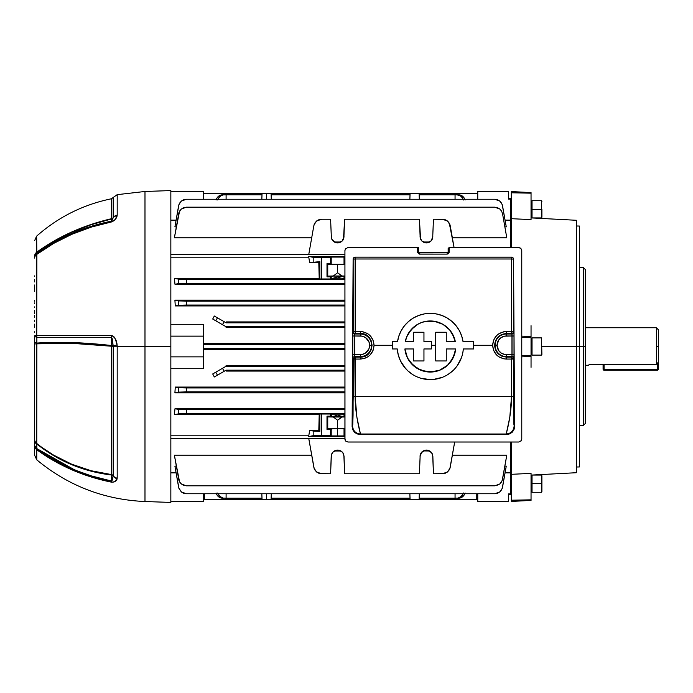 <?xml version="1.0" encoding="UTF-8"?>
<svg xmlns="http://www.w3.org/2000/svg" width="693" height="693" viewBox="0 0 693 693"><rect width="100%" height="100%" fill="white"/><g stroke="black" fill="none" stroke-linecap="round" stroke-linejoin="round"><path stroke-width="1.04" d="M656.375 364.293L658.35 362.196L658.35 346.5L656.375 346.5L656.375 364.293L656.375 346.5L658.35 346.5L658.35 329.721L658.35 369.196L658.35 362.196L656.375 364.293L589.388 364.293L588.548 365.254L589.388 364.293L656.375 364.293M656.375 327.746L656.375 346.5L656.375 327.746L585.325 327.746L656.375 327.746L658.35 329.721M585.325 365.254L588.548 365.254L585.325 365.254M604.071 369.196L604.071 364.293L604.071 369.196L603.083 369.196L604.071 369.196L604.071 370.183L657.362 370.183L657.362 369.196L604.071 369.196L604.071 370.183A0.988 0.988 0 0 1 603.083 369.196L604.071 370.183L657.362 370.183L658.35 369.196L604.071 369.196M657.362 363.245L657.362 369.196L658.35 369.196A0.988 0.988 0 0 1 657.362 370.183L657.362 363.245M603.083 364.293L603.083 369.196L603.083 364.293M583.35 346.5L583.35 425.45L583.35 346.5L541.9 346.5L576.437 346.5L576.437 220.287L576.437 346.5L579.4 346.5L579.4 226.048L579.4 346.5L583.35 346.5L583.35 267.55L583.35 346.5L585.325 346.5L583.35 346.5M585.325 423.475L585.325 269.525L585.325 423.475L583.35 425.45L579.4 425.45M579.4 466.952L579.4 346.5L579.4 466.952L576.437 467.004M511.304 474.315L531.046 473.388L511.304 474.315L511.304 442.013L511.304 500.216L531.046 499.826L531.046 473.388L531.046 500.407L531.046 499.826L511.304 500.216L511.304 501.437L531.046 500.407L511.304 501.437L511.304 474.315M576.437 472.713L576.437 346.5L576.437 472.713L531.046 475.095M510.317 475.415L510.317 442.013L510.317 476.039L511.304 476.126M511.304 247.6L511.304 218.685L511.304 247.6M511.304 216.874L510.317 216.961L510.317 247.6L510.317 217.585M531.046 219.612L511.304 218.685L531.046 219.612L531.046 193.174L531.046 219.612M531.046 325.641L531.046 367.359L531.046 356.41L521.768 356.86L531.046 356.41L531.046 325.641M521.768 336.14L531.046 336.59L521.768 336.14M521.768 337.456L531.046 337.456L521.768 337.456M521.768 355.544L531.046 355.544L521.768 355.544M531.046 192.593L531.046 193.174L511.304 192.784L511.304 218.685L511.304 192.784L531.046 193.174L531.046 192.593L511.304 191.563L511.304 192.784L511.304 191.563L531.046 192.593M511.304 483.671L510.317 483.671L511.304 483.671M532.033 483.671L531.046 483.671L532.033 483.671L532.033 492.281L532.033 483.671L541.493 483.671L532.033 483.671L532.033 475.069L532.033 483.671M541.9 491.571L541.9 483.671L541.493 492.281L541.493 483.671L541.493 492.281L532.033 492.281M541.9 483.671L541.9 475.779L541.9 483.671M532.033 475.069L541.493 475.069L541.493 483.671L541.493 475.069L541.9 475.779M75.113 342.645L111.443 345.512A2.763 0.546 -83.4 0 1 111.382 346.214A2.763 0.546 -83.4 0 1 111.382 346.223L113.219 346.223L113.219 475.701A2.763 2.4 0 0 0 111.382 474.566L111.382 346.5L113.219 346.5L113.184 475.883A2.763 1.949 0 0 0 111.443 475.008L91.155 471.205L71.708 464.674L53.508 455.544L36.833 444.014L36.868 448.631L45.097 454.313L62.665 464.371L76.654 470.668L91.259 475.874L111.434 481.02L111.443 475.008C83.351 471.561 58.481 461.226 36.833 444.014L53.326 454.963L71.552 464.137L91.043 470.72L111.382 474.566L111.382 346.223A2.763 0.546 96.6 0 0 111.382 346.214L71.552 343.286L36.634 343.849L36.634 443.364C58.299 460.663 83.212 471.067 111.382 474.566A2.763 0.546 -83.3 0 1 111.443 475.008A2.763 0.546 96.7 0 0 111.382 474.566A2.763 2.4 180 0 1 113.219 475.701A5.925 5.137 0 0 0 117.195 478.144L115.436 481.176L113.912 482.033L111.4 482.137L91.199 476.983L81.393 473.64L62.578 465.471L53.612 460.663L36.755 449.722L36.755 459.814L36.755 449.722C58.662 465.679 83.541 476.481 111.4 482.137L113.912 482.033M170.842 190.575L144.984 191.476L144.984 346.5L170.842 346.5L170.842 190.575L170.842 502.425L170.842 346.5L144.984 346.5L144.984 501.524L144.984 346.5L117.195 346.5L117.195 478.144L117.195 346.5L144.984 346.5L144.984 501.524C104.245 499.722 68.165 485.828 36.755 459.814L34.65 455.292L34.65 335.819A5.925 1.923 0 0 0 36.868 337.318L36.833 343.078L71.708 342.524M74.584 470.963L75.866 471.491M34.65 442.645L34.65 444.109L34.65 442.645M34.65 426.697L34.65 425.71M34.65 415.705L34.65 418.148L34.65 415.705M34.65 395.738L34.65 396.283M34.65 397.912L34.65 397.037M34.65 407.319L34.65 405.492M34.65 303.56L34.65 302.893M34.65 313.669L34.65 311.036L34.65 313.669M34.65 315.393L34.65 316.285M34.65 310.499L34.65 311.296M34.65 320.123L34.65 321.465M36.755 324.021L36.755 324.593M36.755 325.372L36.755 326.247M34.65 327.209L34.65 324.133M34.65 317.463L34.65 316.814M34.65 324.696L34.65 326.342L34.65 324.696M34.65 387.361L34.65 389.674M34.65 388.271L34.65 386.503M34.65 387.37L34.65 386.928M34.65 361.114L34.65 363.929M34.65 362.162L34.65 363.487M34.65 286.781L34.65 290.809M34.65 291.025L34.65 284.996M34.65 417.247L34.65 417.896L34.65 417.247M34.65 417.896L34.65 419.915M34.65 429.573L34.65 430.388M34.65 332.727L34.65 331.756M34.65 341.848L34.65 341.216M34.65 345.79L34.65 346.613L34.65 345.79M34.65 300.519L34.65 301.23M34.65 281.921L34.65 279.582M34.65 275.875L34.65 276.377L34.65 275.875M34.65 347.626L34.65 346.613M34.65 339.57L34.65 340.618M34.65 407.77L34.65 406.098M34.65 400.476L34.65 401.455M34.65 388.149L34.65 388.851M34.65 287.751L34.65 287.049L34.65 287.751M34.65 285.066L34.65 287.049M34.65 311.677L34.65 310.36M34.65 306.886L34.65 307.744M36.755 307.363L36.755 306.514M34.65 291.528L34.65 290.947M34.65 447.652L34.65 445.201M34.65 437.586L34.65 436.737M34.65 435.438L34.65 435.984M144.984 191.476L117.195 194.655L113.219 197.47L113.184 217.775A2.763 2.668 -0 0 1 111.443 218.979L111.382 198.787L113.219 197.47L113.219 217.576L111.434 221.162C83.61 226.793 58.758 237.586 36.868 253.543L36.634 252.287C58.299 236.53 83.212 225.338 111.382 218.719L111.443 218.979A2.763 2.668 180 0 0 113.184 217.775L111.928 220.911L111.434 221.162L111.443 218.979C83.351 225.597 58.481 236.737 36.833 252.417L36.868 253.543L53.707 242.593L71.916 233.489L91.259 226.29L111.434 221.162L111.443 218.979L91.155 224.714L71.708 232.302L53.508 241.562L36.833 252.417L36.634 236.148L36.634 252.287L53.326 241.381L71.552 232.077L91.043 224.463L111.382 218.719A2.763 2.391 180 0 0 113.219 217.576A5.925 5.12 0 0 1 117.195 215.142L117.195 194.655L117.195 215.142L115.436 219.083L113.912 220.746L111.4 221.977L91.199 227.113L71.838 234.312L53.612 243.434L36.755 254.4L36.755 335.377L111.391 335.386L113.912 336.72L115.436 339.241L117.082 344.967L117.195 346.5L117.082 344.967L117.195 346.214L113.219 346.223L117.195 346.214M144.984 346.5L144.984 191.476L144.984 346.5M117.082 344.967L113.184 345.842L117.082 344.967C116.805 340.428 114.908 337.24 111.391 335.386A5.925 1.334 90 0 0 111.434 337.318L36.868 337.318L111.434 337.318L113.219 346.214L111.382 346.214A2.763 0.546 96.6 0 0 111.443 345.512A2.763 0.719 180 0 1 113.184 345.842A2.763 0.719 0 0 0 111.443 345.512L111.434 337.318L112.413 339.215L113.219 346.5L111.382 346.223C83.212 343.104 58.29 342.316 36.634 343.849L36.833 343.078C58.481 341.545 83.351 342.359 111.443 345.512L111.434 337.318A5.925 1.334 -90 0 1 111.391 335.386L36.755 335.377L36.868 253.543A5.925 1.906 53.7 0 0 36.755 254.4C58.662 238.427 83.541 227.616 111.4 221.977A5.925 0.667 -101.3 0 1 111.434 221.162A5.925 0.667 78.7 0 0 111.4 221.977L113.912 220.746M75.069 230.544L72.574 231.618M75.069 465.557L72.583 464.57M69.534 463.279L65.948 461.651M69.534 343.226L70.14 343.243M75.069 343.407L78.655 343.563M67.68 337.326L70.903 337.326M75.035 337.326L76.585 337.326M67.264 466.597L62.665 464.371M53.707 459.563L47.462 455.821M74.671 232.32L73.441 232.831M68.07 235.213L62.665 237.803M45.097 247.851L42.472 249.593M111.443 475.008A2.763 1.949 180 0 1 113.184 475.883L112.413 480.015L111.434 481.02L111.443 475.008M80.665 467.593L73.016 464.743M70.495 463.695L69.257 463.158M113.184 345.833L112.11 338.141M111.4 221.977C114.908 220.227 116.805 218.165 117.082 215.792A5.925 4.894 -160.7 0 0 113.184 217.775A5.925 4.894 19.3 0 1 117.082 215.792L117.195 215.142A5.925 5.12 180 0 0 113.219 217.576A2.763 2.391 0 0 1 111.382 218.719L111.382 198.787C83.16 204.617 58.238 217.074 36.634 236.148L34.65 240.566M76.481 229.946L72.67 231.583M111.4 482.137A5.925 0.667 -78.7 0 1 111.434 481.02A5.925 0.667 101.3 0 0 111.4 482.137C114.908 482.033 116.805 480.899 117.082 478.742A5.925 5.172 -157.5 0 1 113.184 475.883A5.925 5.172 22.5 0 0 117.082 478.742L117.195 478.144A5.925 5.137 180 0 1 113.219 475.701L111.434 481.02C83.61 475.372 58.758 464.579 36.868 448.631L74.272 469.698M111.729 335.412L113.687 336.477M74.757 337.326L37.257 337.326M36.755 335.377A5.925 0.58 180 0 0 34.65 335.819A5.925 0.58 0 0 1 36.755 335.377A5.925 3.829 90 0 0 36.868 337.318L36.755 335.377L43.711 335.386M70.764 335.386L74.021 335.386M36.868 448.631A5.925 1.923 126.3 0 0 36.755 449.722L36.868 337.318A5.925 1.923 180 0 1 34.65 335.819L34.65 341.571A5.925 1.94 0 0 0 36.833 343.078A5.925 1.94 180 0 1 34.65 341.571L34.65 343.953L36.634 343.849L34.65 343.953L34.65 439.483A5.925 5.197 0 0 0 36.634 443.364A5.925 5.197 180 0 1 34.65 439.483L34.65 441.008A5.925 3.872 0 0 0 36.833 444.014A5.925 3.872 180 0 1 34.65 441.008L34.65 445.599A5.925 3.881 0 0 0 36.868 448.631L34.65 445.599L36.755 449.722A5.925 5.397 180 0 1 34.65 445.599L34.65 455.292M36.755 254.4A5.925 4.816 180 0 0 34.65 258.082A5.925 4.816 0 0 1 36.755 254.4M36.868 253.543A5.925 5.813 180 0 0 34.65 258.082A5.925 5.813 0 0 1 36.868 253.543M36.833 252.417A5.925 5.813 180 0 0 34.65 256.921A5.925 5.813 0 0 1 36.833 252.417M36.634 252.287A5.925 5.059 180 0 0 34.65 256.064A5.925 5.059 0 0 1 36.634 252.287M36.755 449.229L36.755 449.722M411.062 499.462L410.074 499.462L409.875 493.745L410.074 499.462L404.01 499.462L403.967 498.189L404.01 499.462L271.084 499.462L271.284 493.745L271.084 499.462L203.699 499.462L259.927 499.462L259.892 498.189L259.927 499.462L262.041 499.462L261.841 493.745L262.041 499.462L266.562 499.462L266.562 493.745L266.562 499.462L477.754 499.462L421.231 499.462L421.266 498.189L421.231 499.462L419.118 499.462L419.317 493.745L419.118 499.462L418.13 499.462M271.284 199.255L271.084 193.538L266.562 193.538L266.562 199.255L266.562 193.538L259.927 193.538L259.892 194.811L259.927 193.538L203.404 193.538L262.041 193.538L261.841 199.255L262.041 193.538L271.084 193.538L271.284 199.255M418.13 193.538L419.118 193.538L419.317 199.255L419.118 193.538L477.754 193.538L421.231 193.538L421.266 194.811L421.231 193.538L404.01 193.538L403.967 194.811L404.01 193.538L271.084 193.538L410.074 193.538L409.875 199.255L410.074 193.538L411.062 193.538M277.191 194.811L277.148 193.538L277.191 194.811M344.031 276.212L344.031 278.361L344.923 278.976L344.923 276.828L344.031 276.212L344.031 278.361L340.8 278.17L337.621 276.897L330.596 278.976L330.596 276.828L327.001 276.828L327.001 263.6L330.596 263.6L330.596 257.683L331.211 257.068L337.621 256.852L342.073 256.921L331.756 256.99L330.596 257.683L321.595 257.683L330.596 257.683L330.596 263.6L327.001 263.6L327.746 264.345L344.923 264.397L337.621 264.535L337.621 272.747L333.307 275.979L327.746 276.083L327.001 276.828L330.596 276.828L333.16 276.065L343.867 276.178L344.638 276.828L344.638 278.976L342.099 278.205L331.211 278.361L331.211 276.212L330.596 276.828L330.596 278.976L321.595 278.976L330.596 278.976L331.211 278.361L331.211 276.212M343.477 264.302L331.211 264.215L330.596 263.6L331.756 264.302L337.621 264.431L331.211 264.215L331.211 257.068L344.031 257.068L344.923 257.683L344.923 263.6L344.031 264.215L344.638 263.6L344.638 257.683L344.031 257.068L344.031 264.215L343.477 264.302M344.031 416.788L344.031 414.639L344.638 414.024L343.113 414.743L334.433 414.83L337.621 416.103L337.621 417.004L343.477 416.865L344.638 416.172L344.923 414.024L344.923 416.172L343.867 416.822L331.367 416.822L331.211 414.639L334.433 414.83L337.621 416.103L340.8 414.83L344.031 414.639L344.031 416.788L337.621 417.004L337.621 416.103L340.8 414.83L331.471 414.691L330.596 414.024L330.596 416.172L327.001 416.172L327.001 429.4L330.596 429.4L330.596 435.317L331.211 435.932L337.621 436.148L337.621 428.569L344.031 428.785L344.031 435.932L337.621 436.148L343.867 435.975L344.923 435.317L344.638 429.4L344.638 435.317L344.031 435.932L344.031 428.785L344.638 429.4L344.031 428.785M174.991 408.714L344.923 408.714L174.991 408.714L174.367 414.674L174.991 408.714L178.621 409.433L174.991 408.714L174.367 414.674L185.022 413.608L344.923 413.608L186.4 413.608L186.4 409.658L178.621 409.433L178.621 413.834L174.367 414.674L174.991 408.714M319.204 414.674L174.367 414.674L319.204 414.674L318.806 430.318L319.204 414.674L318.806 430.318L319.845 431.367L309.658 430.318L318.806 430.318L319.845 431.367L319.845 414.033L319.204 414.674L319.845 414.033L319.845 431.367L313.825 431.141L313.825 435.542L330.596 435.317L321.595 435.317L321.595 414.024L330.596 414.024L319.845 414.033L321.595 414.024L319.845 414.033L321.595 414.024L321.595 435.317L313.825 435.542L308.775 436.547L313.825 435.542L313.825 431.141L309.658 430.318L308.775 435.802L309.658 430.318L318.806 430.318L319.014 422.713M170.842 435.802L308.775 435.802L309.658 430.318L308.775 435.802L170.842 435.802M203.404 368.702L170.842 368.702L203.404 368.702L203.404 356.86L203.404 368.702M344.923 349.333L203.404 349.333L344.923 349.333M175.268 387.058L344.923 387.058L175.268 387.058L174.905 392.862L175.268 387.058L178.621 387.725L175.268 387.058L174.905 392.862L185.022 391.9L344.923 391.9L186.4 391.9L186.4 387.95L178.621 387.725L178.621 392.125L174.905 392.862L175.268 387.058M344.923 392.862L174.905 392.862L344.923 392.862M344.923 371.084L226.1 371.084L226.1 370.183L344.923 370.183L226.1 370.183L224.194 371.283L222.488 368.329L226.1 366.233L226.1 365.376L344.923 365.376L226.1 365.376L226.1 366.233L344.923 366.233L226.1 366.233L212.716 373.96L214.319 376.983L212.716 373.96L215.748 372.21L217.463 375.173L226.1 370.183L226.1 371.084L344.923 371.084M174.367 278.326L174.991 284.286L174.367 278.326L319.204 278.326L318.806 262.682L319.204 278.326L174.367 278.326L185.022 279.392L344.923 279.392L186.4 279.392L186.4 283.342L174.991 284.286L344.923 284.286L174.991 284.286L178.621 283.567L178.621 279.166L174.367 278.326L174.991 284.286L174.367 278.326M308.775 257.198L309.658 262.682L308.775 257.198L170.842 257.198L308.775 257.198L308.775 256.453L314.18 257.501L321.595 257.683L321.595 278.976L319.845 278.967L319.204 278.326L319.845 278.967L319.845 261.633L309.658 262.682L318.806 262.682L309.658 262.682L308.775 257.198L309.658 262.682L319.845 261.633L318.806 262.682L319.845 261.633L319.845 278.967L321.595 278.976L319.845 278.967L321.595 278.976L321.595 257.683L313.825 257.458L313.825 261.859L313.825 257.458L308.775 256.453L344.923 256.453L308.775 256.453L308.775 257.198M174.905 300.138L175.268 305.942L174.905 300.138L344.923 300.138L174.905 300.138L178.976 300.927L186.4 301.1L186.4 305.05L175.268 305.942L344.923 305.942L175.268 305.942L178.621 305.275L178.621 300.875L174.905 300.138L175.268 305.942L174.905 300.138M214.319 316.017L212.716 319.04L214.319 316.017L212.716 319.04L226.1 326.767L226.1 327.624L226.1 326.767L344.923 326.767L226.1 326.767L222.488 324.671L224.194 321.717L222.488 324.671L215.748 320.79L217.463 317.827L214.319 316.017L212.716 319.04L215.748 320.79L217.463 317.827L214.319 316.017M506.791 237.82L452.356 237.82L506.791 237.82L502.538 213.704L506.791 237.82M186.4 207.181L494.759 207.181L186.4 207.181L181.323 209.035L179.556 211.131L174.367 237.82L311.694 237.82L174.367 237.82L178.976 212.379L181.323 209.035L185.022 207.302L494.759 207.181L497.461 207.657L499.835 209.035L501.602 211.131L502.538 213.704L501.602 211.131L499.835 209.035L496.136 207.302M176.091 220.14L170.842 220.14L176.091 220.14M510.317 220.14L505.067 220.14L510.317 220.14L510.317 199.082L508.35 199.082L508.35 191.563L477.754 191.563L477.754 199.255L477.754 191.563L508.35 191.563L508.35 199.082L510.317 199.082L510.317 198.467L510.317 220.14M506.254 226.88L504.859 226.88L506.254 226.88L502.538 205.786L506.254 226.88M175.268 224.783L178.621 205.786L174.905 226.88L176.299 226.88L174.905 226.88L178.976 204.452L181.323 201.109L183.697 199.731L186.4 199.255L494.759 199.255L497.461 199.731L499.835 201.109L502.182 204.452L505.89 224.783M510.317 493.918L510.317 472.86L505.067 472.86L510.317 472.86L510.317 493.918L508.35 493.918L510.317 493.918L510.317 494.533L510.317 493.918M477.754 493.745L477.754 501.437L508.35 501.437L508.35 493.918L508.35 501.437L477.754 501.437L477.754 493.745M203.404 343.667L344.923 343.667L203.404 343.667M170.842 324.298L203.404 324.298L203.404 336.14L170.842 336.14L203.404 336.14L203.404 324.298L170.842 324.298M344.923 327.624L226.1 327.624L344.923 327.624M226.1 321.916L344.923 321.916L226.1 321.916L226.1 322.817L226.1 321.916M170.842 472.86L176.091 472.86L170.842 472.86M186.4 485.819L494.759 485.819L186.4 485.819L181.323 483.965L179.556 481.869L174.367 455.18L311.694 455.18L174.367 455.18L178.976 480.621L180.345 482.995L182.45 484.762L186.4 485.819L496.136 485.698L499.835 483.965L502.182 480.621L506.791 455.18L452.356 455.18L506.791 455.18L502.538 479.296L501.602 481.869L499.835 483.965L496.136 485.698M175.268 468.217L178.621 487.214L174.905 466.12L176.299 466.12L174.905 466.12L178.976 488.548L181.323 491.891L183.697 493.269L186.4 493.745L494.759 493.745L186.4 493.745L494.759 493.745L497.461 493.269L499.835 491.891L502.182 488.548L506.254 466.12L504.859 466.12L506.254 466.12L502.538 487.214L505.89 468.217M332.216 239.977L336.348 242.801L333.16 241.121L331.384 238.028L330.596 219.239L321.595 219.239L330.596 219.239L331.367 237.95L332.363 240.194L334.121 241.892L337.621 242.922L341.112 241.892L342.87 240.194L343.867 237.95L344.638 219.239L419.412 219.239L420.183 237.95L421.976 241.121L424.029 242.455L426.438 242.922L429.929 241.892L431.687 240.194L432.683 237.95L433.454 219.239L443.832 219.36L446.405 220.296L448.501 222.063L450.233 225.762L454.08 247.6L449.298 223.189L447.531 221.084L442.455 219.239L433.454 219.239L432.666 238.028L430.89 241.121L431.678 240.211L430.89 241.121L426.438 242.922L427.616 242.819L426.438 242.922L421.976 241.121L425.164 242.801L421.976 241.121L420.573 239.12L419.412 219.239L344.638 219.239L343.477 239.12L342.091 241.112L342.853 240.211L342.091 241.103L337.621 242.922L338.799 242.819L337.621 242.922L333.073 241.034M319.845 219.438L318.745 219.776M317.671 220.287L321.595 219.239L316.519 221.084L314.761 223.189L313.825 225.762L308.775 254.392L313.825 225.762L314.761 223.189L317.498 220.383M316.736 220.911L314.102 224.645M344.923 436.547L308.775 436.547L308.775 435.802L308.775 436.547L344.923 436.547M332.216 453.023L331.211 456.237L330.596 473.761L321.595 473.761L316.519 471.916L314.761 469.811L313.825 467.238L308.775 438.608L314.18 468.563L316.519 471.916L320.227 473.64L330.596 473.761L331.367 455.05L332.363 452.806L334.121 451.108L337.621 450.078L341.112 451.108L342.87 452.806L343.867 455.05L344.638 473.761L419.412 473.761L420.183 455.05L421.976 451.879L424.029 450.545L426.438 450.078L429.929 451.108L431.687 452.806L432.683 455.05L433.454 473.761L443.832 473.64L447.531 471.916L449.878 468.563L454.677 442.013L450.233 467.238L449.298 469.811L447.531 471.916L442.455 473.761L433.454 473.761L432.848 456.237L431.834 453.023M319.845 473.562L318.745 473.224M316.736 472.089L314.102 468.355M449.948 468.355L447.314 472.089M445.313 473.224L444.204 473.562M204.392 499.462L204.392 493.745L204.392 499.462L203.404 499.462M410.031 498.189L271.128 498.189L410.031 498.189M226.1 498.189L261.997 498.189L226.1 498.189L226.1 493.745L226.1 498.189L223.007 498.068L219.802 496.335L217.767 492.992M476.767 493.745L476.767 499.462L476.767 493.745M277.148 499.462L277.191 498.189L277.148 499.462M419.161 194.811L455.058 194.811L455.058 199.255L455.058 194.811L419.161 194.811M271.128 194.811L410.031 194.811L271.128 194.811M455.058 194.811L456.964 194.811A7.892 6.835 90 0 1 463.115 199.255M226.1 199.255L226.1 194.811L261.997 194.811L222.488 194.811L226.1 194.811L226.1 199.255M203.404 348.475L344.923 348.475L203.404 348.475M344.923 344.525L203.404 344.525L344.923 344.525M344.923 322.817L226.1 322.817L217.463 317.827L226.1 322.817L344.923 322.817M455.058 498.189L419.161 498.189L455.058 498.189L455.058 493.745L455.058 498.189L458.151 498.068L461.356 496.335L463.392 492.992M344.923 283.342L186.4 283.342L344.923 283.342M344.923 305.05L186.4 305.05L344.923 305.05M344.923 301.1L186.4 301.1L344.923 301.1M344.923 387.95L186.4 387.95L344.923 387.95M344.923 409.658L186.4 409.658L344.923 409.658M344.923 276.031L327.746 276.083L327.001 276.828L327.001 263.6L327.746 264.345L327.746 276.083L327.746 264.345L337.621 264.535L337.621 272.747L333.307 275.979L337.621 272.747L341.926 275.979L337.621 272.747L333.307 275.979L341.926 275.979L337.621 272.747L341.926 275.979L344.923 276.031M429.747 242.004L423.128 242.004L425.537 242.862L428.82 242.463M420.027 236.755L420.807 239.587M449.948 224.645L447.314 220.911M445.313 219.776L444.204 219.438M430.985 241.034L432.848 236.763M342.169 241.034L344.031 236.737M340.93 242.004L334.303 242.004M331.211 236.755L331.99 239.587M420.027 456.263L420.573 453.88L421.976 451.879L425.164 450.199L421.197 452.789L421.95 451.897L420.027 456.263L420.175 455.102L419.412 473.761L344.638 473.761L344.031 456.263L343.018 453.023M340.93 450.996L334.303 450.996M331.211 456.263L332.345 452.832L331.765 453.863L333.16 451.879L336.348 450.199L333.073 451.966M342.169 451.966L338.522 450.138L336.443 450.181L338.799 450.181L337.621 450.078L333.16 451.879L331.99 453.413M432.068 453.413L430.985 451.966M429.747 450.996L423.25 450.918L422.011 451.845M343.243 453.413L342.091 451.888L338.886 450.199L342.073 451.879L343.477 453.88L342.888 452.832L344.031 456.263M185.022 485.698L182.45 484.762M185.022 493.624L183.697 493.269M497.461 493.269L496.136 493.624M185.022 207.302L182.45 208.238M497.461 199.731L496.136 199.376M185.022 199.376L183.697 199.731M494.759 199.255L186.4 199.255L494.759 199.255L499.835 201.109L501.602 203.205L502.538 205.786M465.098 492.992L463.912 495.365L462.092 497.132L458.671 498.189A7.892 6.835 -90 0 0 464.821 493.745M463.392 200.008L462.205 197.635L460.386 195.868L456.964 194.811L459.857 194.932L462.092 195.868L463.912 197.635L465.098 200.008M331.756 453.88L331.384 454.972L331.756 453.88M342.862 452.789L342.091 451.897L342.853 452.789M343.849 454.972L343.485 453.906L343.849 454.972M338.115 450.095L335.23 450.537M336.72 450.138L333.194 451.845M342.039 451.845L338.522 450.138M334.693 450.779L340.8 450.918L339.613 450.389M339.994 450.528L339.414 450.329M420.564 453.906L420.201 454.972L420.564 453.906M421.162 452.832L420.59 453.854L421.162 452.832M421.976 451.879L426.438 450.078L427.616 450.181L425.259 450.181M425.268 450.181L426.438 450.078L430.89 451.879L431.678 452.789L427.711 450.199L430.89 451.879L432.293 453.88L431.704 452.832L432.848 456.263M432.666 454.972L432.293 453.88L432.666 454.972M426.931 450.095L424.064 450.528M425.537 450.138L423.25 450.918L429.617 450.918L427.338 450.138M430.864 451.845L428.43 450.389M428.82 450.537L428.231 450.329M318.806 262.682L319.204 278.326M331.211 416.788L330.596 416.172L330.596 414.024L331.211 414.639L331.211 416.788L337.621 417.004L327.001 416.172L327.746 416.917L333.307 417.021L337.621 420.253L341.926 417.021L337.621 420.253L333.307 417.021L344.923 416.969L341.926 417.021L337.621 420.253L333.307 417.021L327.746 416.917L327.746 428.655L344.923 428.603L337.621 428.465L337.621 420.253L337.621 428.465L327.746 428.655L327.746 416.917L327.001 416.172L327.001 429.4L327.746 428.655L327.001 429.4L330.596 429.4L333.16 428.629L343.477 428.698L337.621 428.569L337.621 436.148L331.756 436.01L330.596 435.317L330.596 429.4L331.211 428.785L331.211 435.932L331.211 428.785L337.621 428.569L331.211 428.785M343.485 239.094L343.849 238.028L343.485 239.094M342.888 240.168L343.468 239.146L342.888 240.168M338.886 242.801L342.073 241.121L338.886 242.801M336.443 242.819L337.621 242.922L336.443 242.819M331.765 239.137L332.345 240.168L331.765 239.137M333.194 241.155L337.621 242.922L342.039 241.155M338.522 242.862L339.994 242.472M340.549 242.221L334.433 242.082L335.62 242.611M335.23 242.463L335.819 242.671M431.704 240.168L432.285 239.137L431.704 240.168M427.711 242.801L430.89 241.121L427.711 242.801M425.268 242.819L426.438 242.922M420.59 239.146L421.162 240.168L420.59 239.146M420.201 238.028L420.564 239.094L420.201 238.028M427.338 242.862L430.864 241.155M422.011 241.155L424.437 242.611M424.064 242.472L424.636 242.671M420.946 239.821L421.959 241.103M426.42 242.922L425.259 242.819M331.211 264.215L331.211 257.068M344.031 257.068L344.031 264.215M337.63 242.922L338.115 242.905L337.63 242.922M331.211 435.932L344.031 435.932M216.06 492.992L217.247 495.365L219.066 497.132L221.292 498.068L224.194 498.189A7.892 6.835 -90 0 1 218.044 493.745M214.319 376.983L217.463 375.173L214.319 376.983L212.716 373.96L214.319 376.983M217.767 200.008L218.953 197.635L220.772 195.868L223.007 194.932L226.1 194.811M218.044 199.255A7.892 6.835 -90 0 1 224.194 194.811L221.292 194.932L219.066 195.868L217.247 197.635L216.06 200.008M203.404 191.563L203.404 199.255L203.404 191.563L170.842 191.563L203.404 191.563M203.404 493.745L203.404 501.437L170.842 501.437L203.404 501.437L203.404 493.745M170.842 356.86L203.404 356.86L203.404 336.14L203.404 356.86L170.842 356.86M419.118 193.538L410.074 193.538M410.074 499.462L419.118 499.462M463.115 493.745A7.892 6.835 90 0 1 456.964 498.189L458.671 498.189M216.337 493.745A7.892 6.835 90 0 0 222.488 498.189M464.821 199.255A7.892 6.835 -90 0 0 458.671 194.811M222.488 194.811A7.892 6.835 90 0 0 216.337 199.255M224.194 371.283L222.488 368.329L215.748 372.21L217.463 375.173L224.194 371.283M186.4 413.608L186.4 409.658L178.621 409.433L178.621 413.834L186.4 413.608M186.4 391.9L186.4 387.95L178.621 387.725L178.621 392.125L186.4 391.9M186.4 493.745L181.323 491.891L182.467 492.697M181.323 491.891L178.785 487.941M186.4 305.05L186.4 301.1L178.621 300.875L178.621 305.275L186.4 305.05M186.4 283.342L186.4 279.392L178.621 279.166L178.621 283.567L186.4 283.342M178.621 205.786L179.556 203.205L181.323 201.109L186.4 199.255M502.538 487.214L501.602 489.795L499.835 491.891L494.759 493.745M499.835 483.965L494.759 485.819M494.759 207.181L499.835 209.035M170.842 438.608L344.923 438.608L170.842 438.608M344.923 254.392L170.842 254.392L344.923 254.392M262.041 193.538L263.028 193.538M270.097 193.538L271.084 193.538M263.028 499.462L262.041 499.462M271.084 499.462L270.097 499.462M477.754 499.462L476.767 499.462M334.433 278.17L340.8 278.17L337.621 276.897L334.433 278.17M429.365 242.221L423.51 242.221M341.926 417.021L333.307 417.021L337.621 420.253L341.926 417.021M406.453 337.422L405.249 341.64L407.389 335.282M410.923 329.903L408.368 333.463L414.059 326.819L417.68 324.333L410.923 329.903L406.488 337.335M425.9 321.379L421.665 322.496L425.909 321.37L434.598 321.361M434.658 321.37L442.896 324.333L438.314 322.288M442.896 324.333L448.076 328.222M454.106 337.404L449.636 329.885L443.009 324.402M431.358 345.296L435.732 345.296L431.358 345.296M360.317 331.523L355.197 331.549L363.002 331.791L367.957 333.844L370.045 335.568L373.016 340.038L374.064 345.296L392.515 345.296L374.064 345.296L373.025 350.563L370.045 355.033L367.966 356.739L365.583 358.021L360.317 359.069L360.317 357.068L355.197 357.068L355.197 359.043L360.317 359.043L355.197 359.069L355.171 396.587L511.512 396.587L511.495 357.068L506.375 357.068L506.375 359.043L511.495 359.043L506.375 359.069L503.69 358.809L498.735 356.748L496.647 355.033L493.667 350.563L492.628 345.296L493.667 340.038L496.647 335.568L498.726 333.853L503.672 331.791L511.495 331.549L506.375 331.523L511.495 331.523L511.555 259L355.137 259L355.197 331.523L353.222 331.549L360.317 331.523L360.317 333.524L364.821 334.424L368.641 336.971L371.188 340.791L372.089 345.287L371.197 349.792L368.65 353.621L364.83 356.176L360.317 357.068L360.317 354.617A9.321 9.321 0 0 0 369.638 345.296L371.604 345.296A11.287 11.287 0 0 1 360.317 356.592A11.287 11.287 0 0 0 371.604 345.296A11.287 11.287 0 0 0 360.317 334.009L360.317 333.524L355.197 333.524L354.712 334.009L360.317 334.009L360.317 333.524C375.493 332.822 375.511 357.761 360.317 357.068L360.317 356.592L354.712 356.592L355.197 357.068L360.317 357.068L360.317 359.043L353.222 359.043L352.728 358.472L353.118 259.13L352.113 426.55L352.668 429.513L354.305 432.077L356.86 433.853L359.962 434.494L506.73 434.494L509.831 433.853L512.387 432.077L514.024 429.504L514.57 426.55L513.565 259.13L512.985 257.744L511.581 257.172L355.111 257.172L353.707 257.744L353.118 259.13L352.113 426.55L352.763 424.566L353.058 415.072L353.222 359.043L353.205 396.483L352.564 426.108L352.113 426.55L352.668 429.513L354.305 432.077L356.86 433.853L359.962 434.494L506.73 434.494L506.236 434L360.455 434L359.962 434.494L360.455 434L506.236 434L509.788 417.29L511.512 396.587L355.171 396.587L356.904 417.29L360.455 434C355.691 433.497 353.066 430.864 352.564 426.108C353.066 430.864 355.691 433.497 360.455 434C360.793 434.728 355.059 415.809 355.171 396.587L353.205 396.483L355.171 396.587L354.651 335.984L362.136 336.157L365.497 337.552L368.927 341.736L369.638 345.296L368.927 348.865L365.497 353.049L362.136 354.435L354.651 354.617L360.317 354.617L360.317 356.592L354.712 356.592L354.651 354.617L352.676 354.617L352.746 358.558A1.975 1.975 -45 0 1 354.712 356.592A1.975 1.975 135 0 0 352.746 358.558L353.222 359.043L355.197 357.068L353.222 359.043L360.317 359.069C368.676 358.238 373.258 353.647 374.064 345.296C373.25 336.945 368.667 332.354 360.317 331.523M506.375 354.617L506.375 356.592A11.287 11.287 0 0 1 495.079 345.296L497.054 345.296A9.321 9.321 0 0 0 506.375 354.617L512.04 354.617L512.04 335.984L504.556 336.157L501.195 337.552L498.622 340.124L497.054 345.296L498.622 350.476L501.195 353.049L504.556 354.435L512.04 354.617L511.971 356.592L506.375 356.592L506.375 357.068L501.862 356.176L498.042 353.621L495.495 349.8L494.603 345.296L495.079 345.296A11.287 11.287 0 0 0 506.375 356.592L506.375 357.068L511.495 357.068L511.971 356.592L506.375 356.592L506.375 354.617M473.665 345.296L492.628 345.296L473.665 345.296M461.659 335.88L463.045 341.64L473.665 341.64L473.665 348.951L463.314 348.951L462.933 352.035L463.314 348.951A33.117 33.117 0 0 1 430.284 379.608A33.117 33.117 0 0 1 397.262 348.951L392.515 348.951L392.515 341.64L397.522 341.64A33.117 33.117 0 0 1 463.045 341.64L461.668 335.923L459.303 330.535L456.011 325.632L459.286 330.509M447.106 317.966L451.914 321.413L447.106 317.966M436.122 313.894L441.813 315.445L436.114 313.894M424.393 313.903L430.275 313.375L424.419 313.903L418.745 315.454L413.435 317.983L418.737 315.454M404.565 325.632L408.653 321.422L404.556 325.649L401.273 330.535L398.899 335.923L401.273 330.526M448.076 252.035L447.158 252.642L419.525 252.642L418.615 252.035M345.417 248.917L347.886 247.6L417.558 247.6L417.593 252.538L419.144 254.071L447.158 254.114L448.258 253.785L449.099 252.538L449.133 247.6L448.146 248.588L449.133 247.6L518.806 247.6L520.452 248.094L518.806 247.6L449.133 247.6L448.146 248.588L448.146 251.828L448.163 248.389L449.133 247.6L449.133 252.148L448.146 251.828L447.158 252.806L419.525 252.642L447.158 252.806L447.86 252.356M521.266 440.696L518.806 442.013L347.886 442.013L345.79 441.146L344.923 439.05L344.923 250.563L344.975 439.631L344.923 250.563L345.79 248.466M518.806 247.6L520.902 248.466L521.768 250.563L521.768 439.05L521.708 249.982L521.768 439.05L520.902 441.146M511.581 257.172L355.111 257.172L511.581 257.172A1.975 1.975 45 0 1 513.53 259.173L513.461 331.549L513.998 333.212L514.015 355.379L513.461 359.043L513.513 403.361L513.92 424.566L514.57 426.55L513.565 259.13L512.985 257.744L511.555 257.198L511.495 331.549L506.375 331.523C498.016 332.354 493.433 336.945 492.628 345.296C493.433 353.647 498.016 358.238 506.375 359.069L511.495 359.069L511.512 396.587C511.633 415.8 505.899 434.728 506.236 434L508.324 434.329L512.387 432.077L514.267 428.785L514.128 426.108C513.626 430.864 510.992 433.497 506.236 434C510.992 433.497 513.626 430.864 514.128 426.108L513.487 396.483L511.512 396.587L513.487 396.483L513.461 359.043L511.495 359.069L513.946 358.558A1.975 1.975 -135 0 0 511.971 356.592L511.495 357.068L513.461 359.043L511.495 357.068L511.495 359.069L506.375 359.069L506.375 357.068C499.22 356.358 495.296 352.434 494.603 345.296L495.495 340.8L498.042 336.98L501.862 334.424L506.375 333.524L506.375 334.009A11.287 11.287 0 0 0 495.079 345.296L494.603 345.296C495.296 338.158 499.22 334.234 506.375 333.524L506.375 334.009L511.971 334.009L511.495 333.524L506.375 333.524L506.375 331.549L506.375 333.524L511.495 333.524L511.971 334.009L511.971 356.592A1.975 1.975 45 0 1 513.946 358.558L514.015 354.617L512.04 354.617L514.015 354.617L514.015 335.984L506.375 335.984A9.321 9.321 0 0 0 497.054 345.296L495.079 345.296A11.287 11.287 0 0 1 506.375 334.009L506.375 335.984L506.375 334.009L511.971 334.009L512.04 335.984L514.015 335.984L513.946 332.034A1.975 1.975 135 0 1 511.971 334.009A1.975 1.975 -45 0 0 513.946 332.034L513.461 331.549A1.975 1.975 135 0 1 511.495 333.524L511.495 331.549L511.495 333.524L512.889 332.952L513.461 331.549L511.495 331.523L513.461 331.549L513.53 259.173L511.555 259L513.53 259.173L512.95 257.77L511.555 257.198L355.111 257.172L353.707 257.744L353.161 259.173A1.975 1.975 -45 0 1 355.137 257.198L355.137 259L511.555 259L511.555 257.198M397.635 352.035L397.262 348.951L398.293 355.05L400.459 360.88L398.293 355.059M405.604 368.572L400.459 360.88M407.77 370.781L412.664 374.532L407.77 370.781M415.376 376.065L416.848 376.767M427.217 379.469L421.119 378.317L430.292 379.608M436.46 379.028L433.376 379.461L442.385 377.321L436.46 379.028M443.615 376.81L445.218 376.056M447.912 374.532L452.815 370.764L447.921 374.523M461.339 357.995L456.964 366.121M456.869 366.233L460.126 360.854L461.91 356.323M369.638 345.296A9.321 9.321 0 0 0 360.317 335.984L360.317 334.009A11.287 11.287 0 0 1 371.604 345.296L369.638 345.296M360.317 334.009L360.317 335.984L354.651 335.984L354.712 334.009L360.317 334.009M352.676 335.984L352.676 354.617L354.651 354.617L354.651 335.984L352.676 335.984L354.651 335.984L354.712 334.009A1.975 1.975 -135 0 1 352.746 332.034L352.676 335.984M355.033 259L355.137 257.198L353.733 257.77L353.161 259.173L355.033 259M353.222 331.549L352.746 332.034A1.975 1.975 45 0 0 354.712 334.009L355.197 333.524A1.975 1.975 -135 0 1 353.222 331.549L355.197 331.523L355.137 259L353.161 259.173L353.222 331.549L353.802 332.952L355.197 333.524L355.197 331.549L353.222 331.549M360.317 333.524L360.317 331.549L355.197 331.549L355.197 333.524L360.317 333.524M418.832 252.356L419.525 252.642L418.537 251.828L418.537 247.6L347.886 247.6M347.886 442.013L518.806 442.013M413.435 317.983L408.653 321.422M400.441 360.854L403.638 366.155L407.753 370.764M463.314 348.951L473.665 348.951L473.665 341.64L463.045 341.64M456.02 325.649L451.923 321.422M447.141 317.983L441.822 315.454M436.148 313.903L430.284 313.375M398.899 335.923L397.522 341.64L392.515 341.64L392.515 348.951L397.262 348.951M418.182 377.321L421.119 378.317M430.284 379.608L433.376 379.461M454.98 368.555L456.938 366.147M462.274 355.05L462.933 352.027M413.574 348.951L404.903 348.951L413.574 348.951L413.574 360.958L423.951 360.958L423.951 348.951L431.358 348.951L431.358 341.64L423.951 341.64L423.951 332.25L413.574 332.25L413.574 341.64L405.249 341.64A25.494 25.494 0 0 1 455.318 341.64L446.266 341.64L446.266 332.25L435.732 332.25L435.732 360.958L446.266 360.958L446.266 348.951L455.665 348.951L453.075 357.934L447.427 365.376L439.475 370.279L430.284 371.994L421.101 370.279L413.149 365.376L407.493 357.934L404.903 348.951L413.574 348.951L413.574 360.958L423.951 360.958L423.951 348.951L431.358 348.951L431.358 341.64L423.951 341.64L423.951 332.25L413.574 332.25L413.574 341.64L405.249 341.64L413.574 341.64M417.68 324.333L421.665 322.496L417.853 324.229M449.644 329.903L452.208 333.463L455.318 341.64L446.266 341.64L446.266 332.25L435.732 332.25L435.732 360.958L446.266 360.958L446.266 348.951L455.665 348.951A25.494 25.494 0 0 1 404.903 348.951L405.76 353.473M435.022 371.543L439.475 370.279L447.427 365.376L450.597 361.902L454.764 353.638M454.807 353.473L455.665 348.951L446.266 348.951M450.589 361.911L453.075 357.934M425.615 371.561L434.901 371.569M417.03 368.278L425.554 371.543M425.675 371.569L430.266 371.994M407.51 357.952L409.987 361.928L416.77 368.113M413.158 365.384L415.038 366.935M405.812 353.638L407.475 357.891M446.266 341.64L455.318 341.64L454.149 337.508M406.427 337.508L405.249 341.64M417.524 324.419L414.059 326.827M425.849 321.387L421.699 322.488M442.784 324.263L434.728 321.387M454.08 337.326L452.2 333.463M454.781 353.56L455.665 348.951M443.676 368.191L447.427 365.376M434.961 371.561L439.475 370.279M430.292 371.994L432.727 371.872M416.909 368.2L419.04 369.378M409.987 361.919L411.555 363.79M407.51 357.96L408.705 360.074M405.786 353.56L406.574 355.881M345.149 440.185L344.975 439.631M344.923 250.563L344.975 249.982M521.543 249.428L521.708 249.982M521.768 439.05L521.708 439.631M448.146 251.828L449.133 252.148L447.158 254.114L447.158 252.806L447.158 254.114L419.525 254.114L419.525 252.806L419.525 254.114L417.558 252.148L418.537 251.828L417.558 252.148L417.558 247.6L418.537 247.6L418.537 251.828L419.525 252.806L447.158 252.806L448.146 251.828M510.317 209.329L511.304 209.329L510.317 209.329M531.046 209.329L541.493 209.329L541.493 200.719L541.493 217.931L541.493 209.329L532.033 209.329L532.033 217.931L532.033 209.329L531.046 209.329M532.033 200.719L532.033 209.329L532.033 200.719L541.493 200.719L541.9 201.429M541.9 217.221L541.9 209.329L541.493 217.931L532.033 217.931M532.033 341.372A0.988 0.988 0 0 1 531.046 342.359A0.988 0.988 0 0 0 532.033 341.372M531.046 350.641A0.988 0.988 0 0 1 532.033 351.628A0.988 0.988 0 0 0 531.046 350.641M541.493 337.898L532.033 337.898L532.033 355.102L541.493 355.102L541.493 337.898L541.9 354.392L541.493 337.898L541.9 354.392L541.493 355.102L532.033 355.102L532.033 337.898L541.493 337.898M531.046 217.905L576.437 220.287M576.437 225.996L579.4 226.048M579.4 267.55L583.35 267.55L585.325 269.525M511.304 488.608L510.317 488.608M531.046 479.53L532.033 478.542M531.046 487.82L532.033 488.808M511.304 478.742L510.317 478.742M170.842 502.425L144.984 501.524M508.35 494.533L510.317 494.533M508.35 198.467L510.317 198.467M511.304 204.392L510.317 204.392M531.046 213.47L532.033 214.458M531.046 205.18L532.033 204.192M511.304 214.258L510.317 214.258"/></g></svg>
